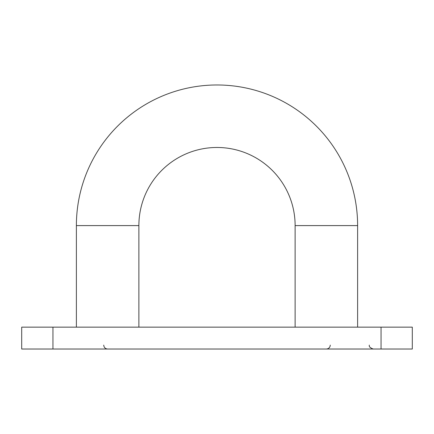 <?xml version="1.0" encoding="UTF-8"?>
<svg xmlns="http://www.w3.org/2000/svg" width="434" height="434" viewBox="0 0 434 434"><rect width="100%" height="100%" fill="white"/><g stroke="black" fill="none" stroke-linecap="round" stroke-linejoin="round"><path stroke-width="0.65" d="M295.12 327.149L295.12 225.593A78.12 78.12 0 0 0 217 147.473A78.12 78.12 0 0 0 138.88 225.593L76.384 225.593A140.616 140.616 0 0 1 217 84.977A140.616 140.616 0 0 1 357.616 225.593L357.616 327.149M76.384 225.593L76.384 327.149M138.88 225.593L138.88 327.149M412.3 349.023L381.052 349.023L381.052 327.149L412.3 327.149L412.3 349.023M52.948 349.023L21.7 349.023L21.7 327.149L52.948 327.149L52.948 349.023L381.052 349.023M52.948 327.149L381.052 327.149M295.12 225.593L357.616 225.593M103.726 345.117C103.959 347.488 105.261 348.79 107.632 349.023M369.334 345.117C368.835 346.582 370.137 347.884 373.24 349.023M330.274 345.117C330.041 347.488 328.739 348.79 326.368 349.023"/></g></svg>
